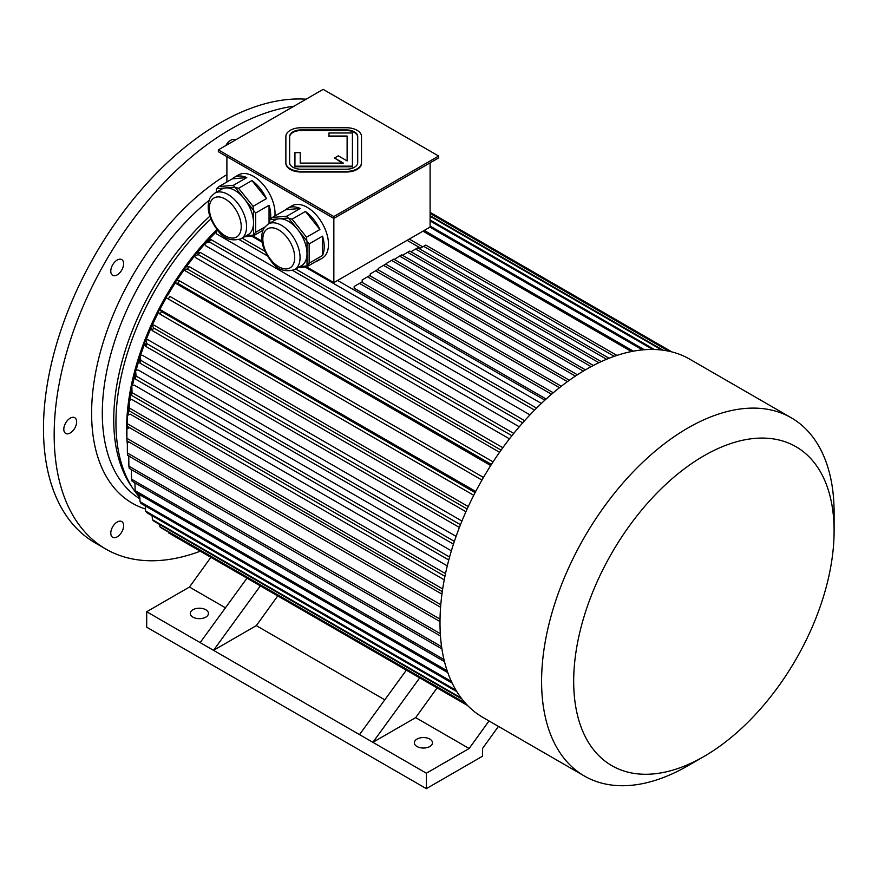 <?xml version="1.0" encoding="UTF-8"?>
<svg xmlns="http://www.w3.org/2000/svg" width="878" height="878" viewBox="0 0 878 878"><rect width="100%" height="100%" fill="white"/><g stroke="black" fill="none" stroke-linecap="round" stroke-linejoin="round"><path stroke-width="1.32" d="M112.669 537.292L112.669 537.292A9.076 5.235 120 0 0 121.746 532.046A9.076 5.235 120 0 0 121.746 521.565A9.076 5.235 120 0 0 112.669 526.811A9.076 5.235 120 0 0 112.669 537.292M63.798 429.276A9.076 5.235 120 0 0 65.685 433.425A9.076 5.235 120 0 0 70.218 432.986A9.076 5.235 120 0 0 76.145 424.985A9.076 5.235 120 0 0 74.762 417.709A9.076 5.235 120 0 0 67.76 420.145A9.076 5.235 120 0 0 63.798 429.276M112.669 264.838A9.076 5.235 120 0 0 112.669 275.319L112.669 275.319A9.076 5.235 120 0 0 121.746 270.073A9.076 5.235 120 0 0 121.746 259.603A9.076 5.235 120 0 0 112.669 264.838M235.425 140.008A9.076 5.235 120 0 0 235.183 139.854A9.076 5.235 120 0 0 230.64 140.304A9.076 5.235 120 0 0 225.855 145.528M200.294 551.197A249.561 144.08 -60 0 1 105.865 549.079A249.561 144.08 -60 0 1 82.675 307.344A249.561 144.08 -60 0 1 293.998 106.194M105.865 549.079L95.164 542.9A249.561 144.08 -60 0 1 79.218 285.076A249.561 144.08 -60 0 1 306.093 99.203M357.708 137.089A11.348 6.552 0 0 0 346.36 130.537L300.989 130.537A11.348 6.552 0 0 0 289.641 137.089M300.232 163.099L300.232 152.618L294.942 152.618L294.942 166.161L352.418 166.161L352.418 132.973L328.976 132.973L328.976 136.65L347.117 136.65L347.117 160.937L338.293 155.845L334.551 158.007L343.375 163.099L300.232 163.099L300.232 153.244M334.551 158.007L342.31 163.099M294.942 166.161L294.942 166.776L352.418 166.776L352.418 166.161M333.849 216.559L438.66 156.043L323.148 89.358L218.348 149.875L333.849 216.559L333.849 218.413L438.66 157.897L438.66 156.043M285.866 162.66A15.124 8.736 0 0 0 300.989 171.397L346.36 171.397A15.124 8.736 0 0 0 361.495 162.66L361.495 136.463A15.124 8.736 0 0 0 346.36 127.738L300.989 127.738A15.124 8.736 0 0 0 285.866 136.463L285.866 163.286A15.124 8.736 0 0 0 300.989 172.011L346.36 172.011A15.124 8.736 0 0 0 361.495 163.286L361.495 162.66L361.495 163.286M268.284 224.022A26.318 15.2 60 0 1 281.443 225.317A26.318 15.2 60 0 1 298.641 248.518A26.318 15.2 60 0 1 294.602 269.612C285.01 272.421 277.283 269.755 271.423 261.6C262.643 249.78 259.8 239.442 262.906 230.585C262.796 229.356 264.585 227.161 268.284 224.022L275.231 220.005A26.318 15.2 60 0 1 279.083 218.809L269.963 219.632A30.247 17.461 60 0 0 269.787 219.884L269.787 223.155M288.214 217.996L279.083 218.809A26.318 15.2 60 0 1 288.39 221.311A26.318 15.2 60 0 1 297.697 229.564L288.577 218.205A30.247 17.461 60 0 0 288.214 217.996L286.876 216.175L300.243 208.448L285.734 209.743A30.247 17.461 60 0 1 287.71 208.262A30.247 17.461 60 0 1 300.243 208.448M306.828 240.912L297.697 229.564A26.318 15.2 60 0 1 307.004 253.544L307.004 241.373A30.247 17.461 60 0 0 306.828 240.912L306.554 237.203L319.921 229.487L305.423 211.444A30.247 17.461 60 0 1 319.921 229.487M299.826 266.594L306.828 265.968A30.247 17.461 60 0 0 307.004 265.716L307.004 253.544A26.318 15.2 60 0 1 301.56 265.595L294.602 269.612M297.971 267.669L306.554 266.901L319.921 259.175A30.247 17.461 60 0 1 317.957 260.656A30.247 17.461 60 0 1 315.685 261.622M306.554 266.901L306.828 265.968M322.511 236.16L309.144 243.875L309.144 263.213L322.511 255.498L322.511 236.16A30.247 17.461 60 0 1 322.511 255.498M307.004 265.716L309.144 263.213M309.144 243.875L307.004 241.373M286.876 216.175L272.367 217.47L285.734 209.743M272.367 217.47L269.963 219.632M306.554 237.203L292.056 219.16L305.423 211.444M292.056 219.16L288.577 218.205M214.803 193.149A26.318 15.2 60 0 1 227.973 194.444A26.318 15.2 60 0 1 245.16 217.645A26.318 15.2 60 0 1 241.132 238.739C231.529 241.549 223.802 238.882 217.953 230.727C209.162 218.907 206.33 208.569 209.436 199.712C209.326 198.483 211.115 196.288 214.803 193.149L221.761 189.132A26.318 15.2 60 0 1 225.613 187.936L216.482 188.759A30.247 17.461 60 0 0 216.306 189.011L216.306 192.282M234.744 187.124L225.613 187.936A26.318 15.2 60 0 1 234.92 190.438A26.318 15.2 60 0 1 244.227 198.691L235.095 187.332A30.247 17.461 60 0 0 234.744 187.124L233.405 185.302L246.773 177.576L232.264 178.871A30.247 17.461 60 0 1 234.228 177.389A30.247 17.461 60 0 1 246.773 177.576M253.358 210.04L244.227 198.691A26.318 15.2 60 0 1 253.533 222.672L253.533 210.5A30.247 17.461 60 0 0 253.358 210.04L253.083 206.33L266.451 198.615L251.942 180.572A30.247 17.461 60 0 1 266.451 198.615M246.345 235.721L253.358 235.095A30.247 17.461 60 0 0 253.533 234.843L253.533 222.672A26.318 15.2 60 0 1 248.079 234.722L241.132 238.739M244.501 236.786L253.083 236.028L263.027 230.288M261.951 241.121L253.105 236.006L253.358 235.095M269.041 223.583L269.041 205.287L255.674 213.003L255.674 232.341L264.86 227.04M253.533 234.843L255.674 232.341M255.674 213.003L253.533 210.5M253.083 206.33L238.575 188.287L251.942 180.572M238.575 188.287L235.095 187.332M233.405 185.302L218.896 186.597L232.264 178.871M218.896 186.597L216.482 188.759M269.041 205.287A30.247 17.461 60 0 1 270.567 219.039M262.939 230.519A30.247 17.461 60 0 1 262.215 230.749M226.897 181.976L226.897 156.657M306.587 266.879L333.849 282.628L430.099 227.051L430.099 162.836M333.849 282.628L333.849 218.413L218.348 151.718L218.348 149.875M287.71 208.262L291.99 205.792A30.247 17.461 60 0 1 322.237 223.264A30.247 17.461 60 0 1 322.237 258.187L317.957 260.656M234.228 177.389L238.509 174.92A30.247 17.461 60 0 1 261.82 183.03A30.247 17.461 60 0 1 275.023 213.475A30.247 17.461 60 0 1 274.902 215.999M407.107 240.331L420.595 248.112M544.887 400.149L337.591 280.466M546.138 399.018L354.163 288.182L354.163 286.458L359.519 283.374L551.538 394.244M215.977 232.154A189.055 109.157 120 0 0 207.449 241.044M204.75 244.029A189.055 109.157 120 0 0 196.837 253.281M194.543 256.102A189.055 109.157 120 0 0 186.279 266.89M184.303 269.623A189.055 109.157 120 0 0 176.928 280.378M175.183 283.056A189.055 109.157 120 0 0 167.775 295.162M166.26 297.785A189.055 109.157 120 0 0 159.917 309.462M158.468 312.294A189.055 109.157 120 0 0 152.443 324.882M151.071 327.977A189.055 109.157 120 0 0 146.209 339.687M144.903 343.079A189.055 109.157 120 0 0 140.557 355.392M139.328 359.234A189.055 109.157 120 0 0 136.134 370.22M134.949 374.796A189.055 109.157 120 0 0 132.468 385.738M131.36 391.577A189.055 109.157 120 0 0 129.988 400.149M128.923 409.159A189.055 109.157 120 0 0 128.429 414.943M127.979 426.763A189.055 109.157 120 0 0 127.968 428.464M422.757 246.861L409.269 239.079M441.941 594.121L130.163 414.12L127.508 415.393L127.529 423.844A204.19 117.882 120 0 0 127.354 426.401L127.321 417.961A192.842 111.341 120 0 1 127.508 415.393M444.246 579.831L131.821 399.457L129.198 400.445L129.318 408.018A204.19 117.882 120 0 0 128.945 410.663L128.825 403.09A192.842 111.341 120 0 1 129.198 400.445M447.275 565.882L134.367 385.222L131.788 385.925L132.062 392.642A204.19 117.882 120 0 0 131.502 395.341L131.239 388.625A192.842 111.341 120 0 1 131.788 385.925M451.369 550.824L138.065 369.934L135.563 370.296L136.068 376.014L449.58 557.025M456.099 536.37L142.488 355.316L140.063 355.414L140.809 360.342A204.19 117.882 120 0 0 139.909 363.097L139.163 358.169A192.842 111.341 120 0 1 140.063 355.414M461.938 521.049L148.108 339.852L145.792 339.643L146.867 343.638A204.19 117.882 120 0 0 145.803 346.404L144.716 342.398A192.842 111.341 120 0 1 145.792 339.643M468.259 506.573L154.276 325.299L152.092 324.794L153.529 327.922A204.19 117.882 120 0 0 152.311 330.655L150.862 327.527A192.842 111.341 120 0 1 152.092 324.794M475.722 491.471L159.598 309.33L161.486 311.547L475.119 492.624M483.482 477.434L169.827 296.369A204.19 117.882 120 0 0 168.324 298.981L165.975 297.62A192.842 111.341 120 0 1 167.489 294.997M490.714 465.549L174.92 282.848A192.842 111.341 -60 0 1 176.566 280.312L179.43 280.806L493.063 461.883M499.571 452.28L185.587 270.995L184.051 269.359L187.464 269.063A204.19 117.882 120 0 1 189.209 266.638L185.796 266.923A192.842 111.341 120 0 0 184.051 269.359M509.459 438.857L195.629 257.671L194.301 255.761L198.318 254.675A204.19 117.882 120 0 1 200.173 252.37L196.156 253.457A192.842 111.341 120 0 0 194.301 255.761M519.271 426.796L205.661 245.741L204.519 243.601L209.151 241.801A204.19 117.882 120 0 1 211.082 239.639L206.462 241.428A192.842 111.341 120 0 0 204.519 243.601M529.972 414.866L216.679 233.987L215.768 231.605L217.865 230.618M541.375 403.43L305.116 267.022M262.116 242.196L251.646 236.149M210.907 557.332L189.461 587.042L146.692 611.736L146.692 627.177L426.357 788.642L482.505 756.221L482.505 748.506L498.452 726.402M489.024 720.948L469.137 748.506L415.667 717.633L437.101 687.924M384.794 699.81L256.31 625.63L213.53 650.335L426.357 773.2L469.137 748.506M426.357 773.2L426.357 788.642M416.995 746.498A9.076 5.235 0 0 0 426.895 747.639A9.076 5.235 0 0 0 432.492 742.799A9.076 5.235 0 0 0 423.416 737.553A9.076 5.235 0 0 0 414.339 742.799A9.076 5.235 0 0 0 416.995 746.498M419.706 677.882L372.887 742.327L415.667 717.633M192.94 617.135A9.076 5.235 0 0 0 202.829 618.277A9.076 5.235 0 0 0 208.437 613.437A9.076 5.235 0 0 0 199.361 608.202A9.076 5.235 0 0 0 190.285 613.437A9.076 5.235 0 0 0 192.94 617.135M146.692 611.736L200.162 642.608L246.992 578.163M225.448 607.806L189.461 587.042M260.36 585.878L213.53 650.335L200.162 642.608M277.744 595.921L256.31 625.63M210.819 218.995A190.954 110.244 120 0 0 115.94 422.636A190.954 110.244 120 0 0 116.785 439.582A190.954 110.244 120 0 0 139.789 497.354M216.965 229.542A190.954 110.244 120 0 0 126.63 428.815A190.954 110.244 120 0 0 126.904 438.462M127.058 440.888A190.954 110.244 120 0 0 127.354 444.422M406.338 670.166L359.519 734.612M631.469 351.551L422.976 231.166M633.389 351.178L424.25 230.431M644.32 349.729L430.099 226.052M642.52 349.894L429.935 227.15M654.395 349.488L430.099 219.994M652.76 349.455L430.099 220.905M663.142 350.212L430.099 215.67M661.782 350.037L430.099 216.273M669.552 351.354L430.099 213.113M668.696 351.167L430.099 213.42M430.099 212.333L671.846 351.902L430.099 212.344M536.568 408.105L295.645 269.008M264.882 251.251L242.163 238.136M534.559 410.114L292.703 270.479M267.23 255.772L239.233 239.606M217.36 230.025A192.842 111.341 120 0 0 215.768 231.605M524.638 420.661L211.082 239.639M522.706 422.834L209.151 241.801M513.762 433.425L200.173 252.37M511.918 435.729L198.318 254.675M502.831 447.703L189.209 266.638M501.086 450.14L187.464 269.063M491.428 464.418L177.795 283.342A204.19 117.882 -60 0 1 179.43 280.806M177.795 283.342L174.92 282.848M483.471 477.445L169.827 296.369M481.956 480.068L168.324 298.981M473.747 495.302L160.103 314.225A204.19 117.882 -60 0 1 161.486 311.547M160.103 314.225L158.227 312.019A192.842 111.341 -60 0 1 159.598 309.33M467.151 508.988L153.529 327.922M465.922 511.72L152.311 330.655M460.467 524.693L146.867 343.638M459.392 527.448L145.803 346.404M454.376 541.375L140.809 360.342M453.465 544.13L139.909 363.097M448.779 559.977L135.278 378.978A204.19 117.882 -60 0 1 136.068 376.014M135.563 370.296A192.842 111.341 -60 0 0 134.817 373.095L135.278 378.978M445.497 573.608L132.062 392.642M444.937 576.297L131.502 395.341M442.677 588.929L129.318 408.018M442.292 591.574L128.945 410.663M440.789 604.69L127.529 423.844M440.58 607.247L127.354 426.401M129.45 427.619L126.904 429.079L126.904 438.331A204.19 117.882 120 0 0 126.904 439.768A204.19 117.882 120 0 0 126.904 440.8L439.999 621.569M440.032 619.111L126.904 438.331M126.904 429.079A192.842 111.341 120 0 0 126.904 430.505L126.904 439.768M128.836 441.919L127.343 442.929L127.376 452.993A204.19 117.882 120 0 0 127.562 455.342L440.471 635.99M440.317 633.664L127.376 452.993M128.77 455.375L128.879 466.163A204.19 117.882 120 0 0 129.253 468.38L441.919 648.897M441.601 646.702L128.879 466.163M131.36 469.598L131.59 479.201A204.19 117.882 120 0 0 132.15 481.276L444.477 661.595M443.983 659.565L131.59 479.201M467.656 705.561L168.554 532.869A204.19 117.882 -60 0 0 169.191 533.242L467.667 705.561M465.45 703.212L159.884 526.789A204.19 117.882 -60 0 0 161.256 527.887L466.042 703.86M159.576 524.451L159.884 526.789M461.137 697.955L152.498 519.765A204.19 117.882 -60 0 0 153.727 521.071L461.971 699.042M152.07 515.693L152.498 519.765M145.21 505.86L145.627 511.073A204.19 117.882 120 0 0 146.692 512.598L456.845 691.655M455.989 690.262L145.627 511.073M139.635 494.709L140.052 501.689A204.19 117.882 120 0 0 140.952 503.401L452.137 683.073M451.369 681.438L140.052 501.689M134.883 482.845L135.19 490.659A204.19 117.882 120 0 0 135.914 492.558L447.802 672.625M447.154 670.77L135.19 490.659M553.272 392.773L361.659 282.145L359.519 283.374M559.505 387.67L367.542 276.833L362.186 279.917L362.186 282.453M561.316 386.243L369.671 275.604L367.542 276.833M567.462 381.623L375.554 270.83L370.209 273.925L370.209 275.911M569.361 380.251L377.694 269.601L375.554 270.83M575.397 376.102L383.576 265.354L378.231 268.448L378.231 269.908M577.406 374.796L385.716 264.124L383.576 265.354M585.439 369.847L393.739 259.164A204.19 117.882 120 0 0 392.664 259.778A204.19 117.882 120 0 0 391.599 260.404L386.254 263.488L386.254 264.432M583.332 371.098L391.599 260.404M392.664 259.778L387.319 262.873A196.628 113.525 120 0 0 386.254 263.488M593.352 365.478L401.762 254.861L399.622 256.102L591.124 366.664M394.277 259.471L399.622 256.102M601.243 361.615L409.785 251.075L407.644 252.315L598.873 362.713M402.486 255.289L407.644 252.315M609.102 358.257L417.807 247.815L415.667 249.045L606.588 359.278M410.97 251.756L415.667 249.045M616.927 355.425L425.819 245.094L423.69 246.323L614.238 356.336M419.454 248.77L423.69 246.323M834.1 531.003L834.1 512.478A206.835 119.419 120 0 0 791.265 417.796A206.835 119.419 120 0 0 687.847 428.036A206.835 119.419 120 0 0 552.723 610.298A206.835 119.419 120 0 0 584.43 776.042A206.835 119.419 120 0 0 687.847 765.792L703.893 756.529A184.15 106.315 120 0 0 834.1 531.003A184.15 106.315 120 0 0 703.893 455.825A184.15 106.315 120 0 0 573.685 681.361A184.15 106.315 120 0 0 703.893 756.529M791.265 417.796L689.658 359.135A206.835 119.419 120 0 0 586.252 369.375A206.835 119.419 120 0 0 439.999 622.7A206.835 119.419 120 0 0 482.834 717.381L584.43 776.042M289.641 162.66A11.348 6.552 0 0 0 300.989 169.213L346.36 169.213A11.348 6.552 0 0 0 357.708 162.66L357.708 136.463A11.348 6.552 0 0 0 346.36 129.922L300.989 129.922A11.348 6.552 0 0 0 289.641 136.463L289.641 162.66M328.976 136.035L347.117 136.035L347.117 160.937M226.897 174.623A196.628 113.525 120 0 0 98.501 359.311A196.628 113.525 120 0 0 145.463 509.01M209.249 200.228A189.055 109.157 120 0 0 108.29 364.085A189.055 109.157 120 0 0 139.876 498.825M209.82 216.218A189.055 109.157 120 0 0 132.271 487.542M225.295 199.076A22.543 13.016 60 0 1 239.101 234.656A22.543 13.016 60 0 1 211.488 218.721A22.543 13.016 60 0 1 225.295 199.076M278.765 229.948A22.543 13.016 60 0 1 292.572 265.529A22.543 13.016 60 0 1 264.969 249.593A22.543 13.016 60 0 1 278.765 229.948M300.989 171.397L300.989 172.011M346.36 171.397L346.36 172.011M300.989 129.922L300.989 130.537M346.36 129.922L346.36 130.537"/></g></svg>
